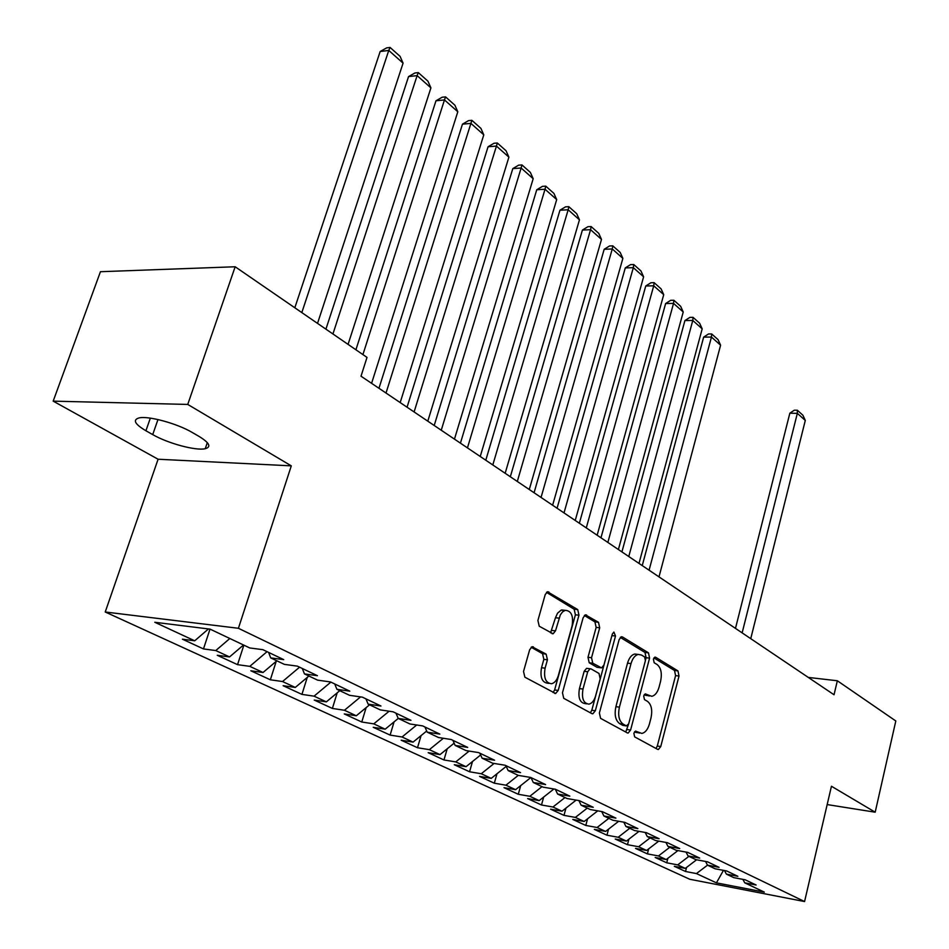 <?xml version="1.0" encoding="UTF-8"?>
<svg xmlns="http://www.w3.org/2000/svg" width="949" height="949" viewBox="0 0 949 949"><rect width="100%" height="100%" fill="white"/><g stroke="black" fill="none" stroke-linecap="round" stroke-linejoin="round"><path stroke-width="1.42" d="M633.861 733.209L634.656 736.875L657.61 749.342L658.381 749.508L660.753 746.543L679.021 676.032L677.954 670.896L655.617 657.23L653.386 659.069L654.169 662.746L657.099 664.525C661.026 667.788 662.2 673.351 660.611 681.204L659.069 687.112C657.515 692.462 655.083 695.534 651.797 696.317L645.284 693.909L643.683 695.937L644.466 699.603L647.443 701.323C651.417 704.49 652.604 710.042 650.99 717.966L649.436 723.933C647.799 729.532 645.261 732.687 641.821 733.411L635.545 731.121L633.861 733.209M533.409 646.91L532.14 646.72L529.661 649.745L523.528 671.489L524.88 677.206L555.639 693.517L558.19 690.445L578.961 615.177L577.716 609.578L547.49 591.749L545.201 594.632L537.905 620.48L539.234 626.221L553.125 633.79L555.509 630.824L560.313 614.916L562.555 611.88L565.236 610.337C571.345 610.729 573.623 615.913 572.081 625.901L558.344 675.558C556.909 680.219 554.667 682.948 551.594 683.731C545.675 683.102 543.516 677.906 545.094 668.167L547.443 659.78L546.126 654.122L532.021 646.744M187.748 404.428L53.191 401.142L158.092 459.233L291.296 465.852L187.748 404.428L235.162 266.764L367.014 357.405L361.011 376.195L834.041 694.763L837.338 680.765L808.299 677.42M291.296 465.852L238.413 628.285L804.574 901.55L689.757 879.26L105.232 611.998L238.413 628.285M827.172 804.574L875.192 812.202L831.443 786.246L804.574 901.55M875.192 812.202L895.809 720.967L837.338 680.765M599.388 712.972L600.587 718.357L627.313 732.877L628.167 733.043L630.599 730.042L649.579 658.131L648.475 652.853L622.473 636.957L621.37 636.767L619.139 639.614L599.388 712.972M591.879 713.624L563.742 698.322L562.46 692.782L583.137 617.716L585.403 614.845L598.487 622.283L599.697 627.787L591.535 657.716L592.757 663.197L601.607 667.906L603.967 664.964L612.33 634.051L613.896 632.058L615.51 635.996L595.331 710.754L592.84 713.79L591.879 713.624M686.566 867.41L685.534 871.49L696.436 873.578L716.424 882.855L764.313 892.119L744.74 882.831L756.116 885.014L745.226 879.818L733.791 877.635L726.388 874.124L737.859 876.307L726.649 870.957L715.119 868.786L707.503 865.168L719.057 867.339L707.503 861.822L695.89 859.652L688.037 855.927L699.686 858.086L687.776 852.404L676.068 850.245L667.966 846.401L679.721 848.56L667.432 842.7L655.629 840.553L647.277 836.591L659.116 838.738L646.447 832.688L634.549 830.541L625.925 826.46L637.858 828.596L624.786 822.344L612.793 820.221L603.896 815.998L615.913 818.121L602.413 811.68L590.325 809.556L581.132 805.203L593.255 807.302L579.293 800.648L567.111 798.548L557.609 794.04L569.827 796.128L555.39 789.236L543.125 787.16L533.302 782.498L545.604 784.574L530.669 777.445L518.308 775.392L508.142 770.564L520.538 772.616L505.082 765.238L492.638 763.21L482.104 758.215L494.595 760.232L478.581 752.593L466.042 750.588L455.14 745.416L467.715 747.409L451.119 739.496L438.497 737.515L427.192 732.154L439.85 734.111L422.649 725.902L409.932 723.968L398.212 718.405L410.953 720.327L393.1 711.809L380.312 709.899L368.141 704.134L380.964 706.02L362.411 697.171L349.54 695.309L336.907 689.306L349.813 691.157L330.537 681.951L317.583 680.136L304.451 673.909L317.429 675.7L297.381 666.139L284.368 664.371L270.702 657.894L283.739 659.638L262.873 649.674L249.789 647.965L210.109 629.14L154.794 622.271L194.711 640.8L208.472 628.938M685.534 871.49L674.324 866.318L685.273 868.394L677.716 864.895L688.927 856.342M667.882 858.287L666.732 862.807L677.716 864.895M666.732 862.807L655.19 857.481L666.222 859.557L658.452 855.951L669.78 847.267M648.677 848.881L647.384 853.875L658.452 855.951M647.384 853.875L635.51 848.394L646.613 850.458L638.606 846.745L650.077 837.908M628.902 839.177L627.467 844.681L638.606 846.745M627.467 844.681L615.225 839.023L626.411 841.087L618.167 837.267L629.768 828.275M608.534 829.153L606.945 835.203L618.167 837.267M606.945 835.203L594.335 829.379L605.604 831.431L597.099 827.492L608.843 818.346M587.561 818.809L585.794 825.44L597.099 827.492M585.794 825.44L572.793 819.438L584.145 821.478L575.367 817.409L587.265 808.109M565.948 808.109L563.991 815.369L575.367 817.409M563.991 815.369L550.574 809.177L562.01 811.205L552.959 807.006L564.999 797.54M543.67 797.065L541.499 804.989L552.959 807.006M541.499 804.989L527.656 798.595L539.174 800.612L529.827 796.282L542.009 786.638M520.693 785.618L518.284 794.277L529.827 796.282M518.284 794.277L504.002 787.67L515.592 789.675L505.936 785.191L518.273 775.369M496.979 773.779L494.322 783.21L505.936 785.191M494.322 783.21L479.565 776.389L491.226 778.37L481.262 773.743L494.109 763.447M472.495 761.513L469.565 771.774L481.262 773.743M469.565 771.774L454.31 764.74L466.054 766.685L455.745 761.905L469.162 751.086M447.204 748.785L443.966 759.959L455.745 761.905M443.966 759.959L428.201 752.676L440.016 754.609L429.351 749.663L443.373 738.275M421.083 735.594L417.501 747.741L429.351 749.663M417.501 747.741L401.19 740.208L413.076 742.106L402.044 736.993L416.706 725M394.072 721.881L390.122 735.095L402.044 736.993M390.122 735.095L373.23 727.302L385.187 729.176L373.764 723.862L389.126 711.216M366.124 707.634L361.771 722.011L373.764 723.862M361.771 722.011L344.262 713.921L356.302 715.771L344.451 710.267L360.561 696.898M337.203 692.817L332.387 708.44L344.451 710.267M332.387 708.44L314.249 700.065L326.349 701.869L314.06 696.163L330.869 682.117M307.262 677.396L301.936 694.383L314.06 696.163M301.936 694.383L283.122 685.7L295.281 687.456L282.529 681.536L299.564 667.183M276.23 661.311L270.346 679.792L282.529 681.536M270.346 679.792L250.821 670.777L263.039 672.497L249.789 666.352L267.06 651.666M243.869 645.154L237.547 664.656L249.789 666.352M237.547 664.656L217.262 655.284L229.539 656.945L215.767 650.563L229.836 638.499M210.002 629.128L203.477 648.926L215.767 650.563M203.477 648.926L182.398 639.187L194.711 640.8M270.702 657.894L268.591 652.402M304.451 673.909L302.304 668.487M229.539 656.945L243.525 645M336.907 689.306L334.724 683.956M263.039 672.497L276.835 660.801M368.141 704.134L365.934 698.844M295.281 687.456L308.899 676.02M398.212 718.405L395.982 713.185M326.349 701.869L339.778 690.67M427.192 732.154L424.938 727.005M356.302 715.771L369.552 704.799M455.14 745.416L452.875 740.327M385.187 729.176L398.272 718.429M482.104 758.215L479.826 753.186M413.076 742.106L426.694 731.015M508.142 770.564L505.841 765.606M440.016 754.609L454.144 743.174M533.302 782.498L530.989 777.599M466.054 766.685L480.633 754.965M557.609 794.04L555.307 789.224M491.226 778.37L506.208 766.389M581.132 805.203L578.878 800.576M515.592 789.675L530.859 777.539M603.896 815.998L601.702 811.549M539.174 800.612L553.896 788.987M625.925 826.46L623.79 822.178M562.01 811.205L576.15 800.102M647.277 836.591L645.19 832.463M584.145 821.478L597.74 810.861M667.966 846.401L665.925 842.427M605.604 831.431L618.689 821.265M688.037 855.927L686.044 852.083M626.411 841.087L639.021 831.348M707.503 865.168L705.558 861.455M646.613 850.458L658.76 841.122M726.388 874.124L724.49 870.553M666.222 859.557L677.942 850.589M744.74 882.831L742.889 879.367M685.273 868.394L696.59 859.782M235.162 266.764L100.44 271.711L53.191 401.142M158.092 459.233L105.232 611.998M716.424 882.855L723.47 870.352M696.436 873.578L707.515 865.168M192.244 432.471C177.404 423.61 148.59 415.698 139.171 417.892C132.457 419.802 134.711 424.084 145.921 430.763L152.718 434.606C167.926 443.42 196.04 450.977 205.245 448.711C211.556 446.932 209.48 442.815 199.005 436.386L192.244 432.471M657.728 749.402L658.369 749.496M634.537 731.774L639.567 733.091M649.401 696.008L644.264 694.632M655.984 748.464L657.301 746.033L675.581 675.617L674.514 670.492L653.897 657.906M645.545 659.84L646.103 657.728L644.988 652.461L620.302 637.396M625.735 732.023L628.404 724.645M626.364 725.878L628.665 723.897L645.403 660.646L644.62 656.945L641.465 655.035L638.191 654.43C634.952 655.296 632.568 658.345 631.026 663.576L619.412 707.147C617.752 715.273 618.985 720.932 623.125 724.099L626.364 725.878L622.864 725.38L626.447 725.926M637.408 654.347L634.703 654.039C631.465 654.905 629.068 657.942 627.526 663.161L631.026 663.576M622.864 725.38L619.638 723.613C615.486 720.445 614.24 714.799 615.901 706.673L627.526 663.161M584.359 615.462L594.94 621.915L598.487 622.283M600.693 667.788L597.016 667.289L589.21 662.77L587.989 657.301L596.15 627.408L594.94 621.915M590.349 712.794L591.796 710.267L612.141 634.727M582.994 689.057C581.464 698.381 583.445 703.411 588.949 704.134C591.939 703.434 594.145 700.742 595.557 696.056L600.195 678.891L598.997 673.458L591.18 668.962L590.1 668.772L587.704 671.75L582.994 689.057L579.436 688.594C577.917 697.906 579.91 702.936 585.403 703.66L586.601 703.826M587.502 668.464L586.553 668.345L584.157 671.311L587.704 671.75M579.436 688.594L584.157 671.311M548.878 683.375L548.012 683.268C542.093 682.639 539.922 677.456 541.511 667.728L543.848 659.353L542.531 653.695L531.132 647.242M564.702 610.29L561.108 610.16L557.549 613.184L555.473 617.752L559.056 618.119M550.562 632.829L555.473 617.752M553.101 692.545L554.607 689.97L575.402 614.822L574.157 609.222L546.482 592.342M742.142 632.876L797.338 413.361L805.298 420.431L750.742 638.665M789.841 413.195L794.325 410.182L797.326 410.241L797.338 413.361L789.841 413.195L735.475 628.38M797.326 410.241L802.89 415.211L805.298 420.431M649.08 570.195L711.453 337.073L720.599 345.187L658.997 576.873M703.66 337.109L708.547 333.953L711.667 333.941L711.453 337.073L703.66 337.109L642.248 565.592M711.667 333.941L718.061 339.635L720.599 345.187M628.772 556.517L692.782 320.477L702.189 328.84L638.997 563.409M684.917 320.56L689.899 317.381L693.043 317.346L692.782 320.477L684.917 320.56L621.915 551.903M693.043 317.346L699.615 323.206L702.189 328.84M607.858 542.437L673.541 303.395L683.233 311.996L618.392 549.53M665.629 303.538L670.694 300.311L673.861 300.252L673.541 303.395L665.629 303.538L600.966 537.786M673.861 300.252L680.635 306.29L683.233 311.996M586.28 527.905L653.731 285.803L663.719 294.665L597.146 535.224M645.759 285.993L650.919 282.743L654.11 282.66L653.731 285.803L645.759 285.993L579.365 523.243M654.11 282.66L661.085 288.876L663.719 294.665M564.014 512.911L633.327 267.665L643.612 276.8L575.236 520.467M625.284 267.915L630.539 264.629L633.754 264.534L633.327 267.665L625.284 267.915L557.075 508.237M633.754 264.534L640.955 270.94L643.612 276.8M541.049 497.442L612.271 248.97L622.876 258.389L552.626 505.236M604.181 249.279L609.543 245.969L612.781 245.838L612.271 248.97L604.181 249.279L534.073 492.745M612.781 245.838L620.195 252.446L622.876 258.389M517.312 481.463L590.563 229.694L601.5 239.409L529.281 489.518M582.413 230.061L587.882 226.716L591.132 226.562L590.563 229.694L582.413 230.061L510.325 476.754M591.132 226.562L598.783 233.383L601.5 239.409M492.804 464.951L568.166 209.788L579.459 219.824L505.165 473.266M559.946 210.227L565.521 206.846L568.807 206.668L568.166 209.788L559.946 210.227L485.793 460.229M568.807 206.668L576.707 213.703L579.459 219.824M467.454 447.881L545.034 189.242L556.695 199.598L480.241 456.481M536.754 189.764L542.448 186.348L545.758 186.134L545.034 189.242L536.754 189.764L460.431 443.147M545.758 186.134L553.908 193.394L556.695 199.598M441.249 430.229L521.143 168.02L533.184 178.72L454.464 439.126M512.804 168.614L518.617 165.162L521.95 164.924L521.143 168.02L512.804 168.614L434.203 425.484M521.95 164.924L530.372 172.421L533.184 178.72M414.108 411.949L496.446 146.087L508.901 157.143L427.797 421.166M488.059 146.763L493.99 143.275L497.335 143.002L496.446 146.087L488.059 146.763L407.062 407.204M497.335 143.002L506.042 150.761L508.901 157.143M386.018 393.028L470.906 123.394L483.788 134.841L400.193 402.578M462.46 124.165L468.521 120.642L471.89 120.333L470.906 123.394L462.46 124.165L378.959 388.283M471.89 120.333L480.894 128.352L483.788 134.841M362.921 354.594L444.476 99.93L457.809 111.757L371.593 383.313M435.982 100.784L442.163 97.225L445.567 96.881L444.476 99.93L435.982 100.784L355.911 349.778M445.567 96.881L454.879 105.185L457.809 111.757M332.933 333.977L417.121 75.623L430.917 87.877L348.069 344.38M408.556 76.584L414.891 72.99L418.307 72.599L417.121 75.623L408.556 76.584L325.922 329.161M418.307 72.599L427.963 81.199L430.917 87.877M301.818 312.589L388.77 50.439L403.076 63.144L317.524 323.384M380.169 51.507L386.634 47.877L390.086 47.45L388.77 50.439L380.169 51.507L294.819 307.773M390.086 47.45L400.075 56.359L403.076 63.144M635.664 732.391L639.151 732.889M645.166 693.933L645.925 694.039M645.427 695.309L648.902 695.759M654.786 657.135L655.617 657.23M674.514 670.492L677.954 670.896M675.581 675.617L679.021 676.032M657.301 746.033L660.753 746.543M635.45 731.133L636.138 731.24M621.18 636.815L622.473 636.957M644.988 652.461L648.475 652.853M646.103 657.728L649.579 658.131M627.099 729.544L630.599 730.042M615.901 706.673L619.412 707.147M619.638 723.613L623.125 724.099M585.225 614.893L586.636 615.035M596.15 627.408L599.697 627.787M587.989 657.301L591.535 657.716M589.21 662.77L592.757 663.197M597.016 667.289L600.551 667.716M611.986 635.616L615.51 635.996M591.796 710.267L595.331 710.754M542.531 653.695L546.126 654.122M543.848 659.353L547.443 659.78M541.511 667.728L545.094 668.167M551.927 630.444L555.509 630.824M547.324 591.796L548.878 591.951M574.157 609.222L577.716 609.578M575.402 614.822L578.961 615.177M554.607 689.97L558.19 690.445M150.333 418.141L145.921 430.763M157.961 419.553L152.718 434.606M627.431 732.936L628.167 733.043M634.703 654.039L638.191 654.43M586.553 668.345L590.1 668.772M591.998 713.672L592.84 713.79M561.654 609.982L565.236 610.337M551.998 633.671L553.125 633.79M554.655 693.387L555.639 693.517M207.309 442.625L205.245 448.711"/></g></svg>
